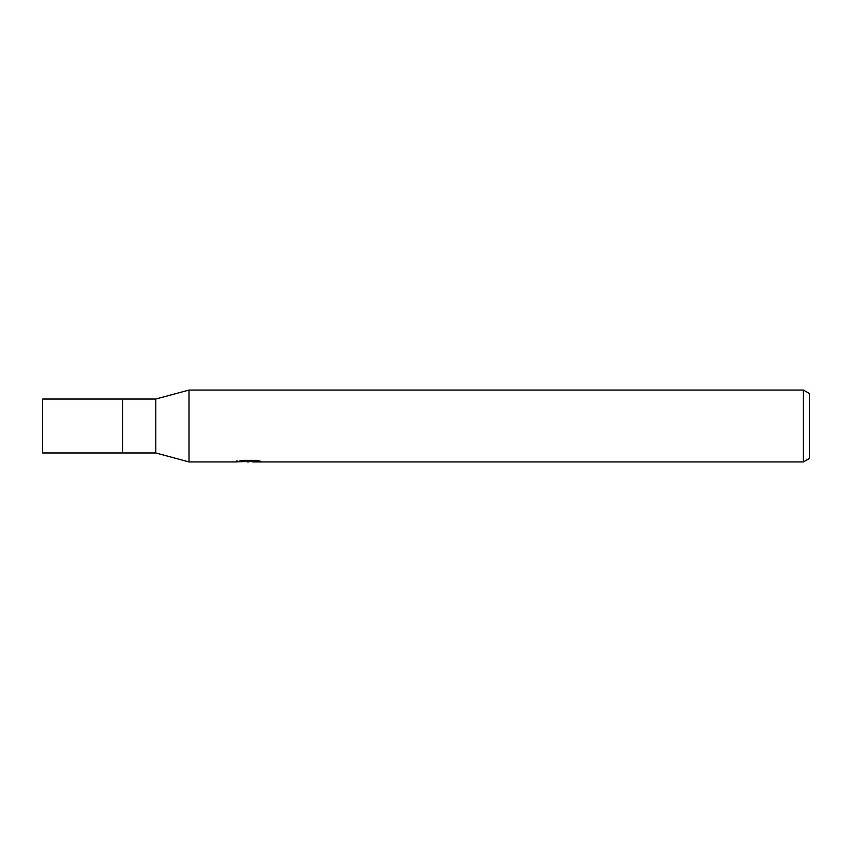 <?xml version="1.0" encoding="UTF-8"?>
<svg xmlns="http://www.w3.org/2000/svg" width="852" height="852" viewBox="0 0 852 852"><rect width="100%" height="100%" fill="white"/><g stroke="black" fill="none" stroke-linecap="round" stroke-linejoin="round"><path stroke-width="1.28" d="M236.952 460.357L236.696 461.944L189.016 461.944L155.81 452.955L122.603 452.955L122.603 399.045L155.81 399.045L189.016 390.056L803.404 390.056L809.4 393.517L809.4 458.482L803.404 461.944L252.735 461.944L252.81 460.325M155.81 452.955L155.81 399.045M252.597 461.379L244.748 461.592M248.933 461.944L247.229 461.944M803.404 461.944L803.404 390.056M189.016 461.944L189.016 390.056M236.952 461.869L250.371 461.262L238.869 461.262L242.618 460.325L256.793 460.325L260.904 461.379L252.597 461.922M250.371 460.325L250.371 461.262M122.603 452.955L42.6 452.955L42.6 399.045L122.603 399.045M250.371 460.442L252.597 460.442"/></g></svg>
